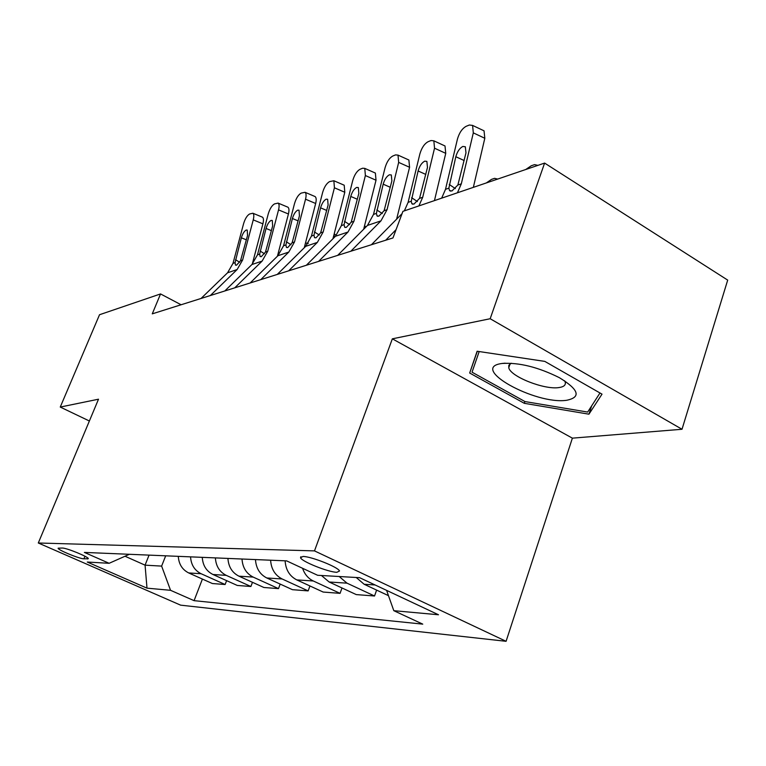 <?xml version="1.0" encoding="UTF-8"?>
<svg xmlns="http://www.w3.org/2000/svg" width="766" height="766" viewBox="0 0 766 766"><rect width="100%" height="100%" fill="white"/><g stroke="black" fill="none" stroke-linecap="round" stroke-linejoin="round"><path stroke-width="1.15" d="M303.01 556.461L300.521 557.705C301.469 561.43 328.164 572.145 336.839 572.307L339.52 570.986C338.419 567.233 311.235 556.403 303.01 556.461M682.018 429.266L490.173 318.733L392.345 338.831L572.384 438.152L682.018 429.266L727.7 280.107L544.607 163.081L402.916 211.359L392.968 237.939L152.271 313.849L160.544 293.933L99.523 314.73L60.255 407.062L89.383 421.003M572.384 438.152L506.087 641.305L180.642 605.159L38.3 542.998L314.491 550.888L506.087 641.305M83.887 558.816L88.301 558.711C89.028 557.102 66.738 547.929 62.333 548.035L58.13 548.188C57.402 549.787 79.31 558.816 83.887 558.816L84.94 556.24M125.002 556.24L145.071 565.155L161.626 566.103L170.55 590.308L194.076 600.659L422.755 624.137L393.81 610.684L386.591 590.366M170.55 590.308L146.995 588.154L87.276 562.043L109.136 563.297L129.377 554.297M393.81 610.684L438.487 614.763L359.618 577.688L317.603 575.276L286.637 560.884L84.384 552.41L109.136 563.297M490.173 318.733L544.607 163.081M392.345 338.831L314.491 550.888M38.3 542.998L98.508 399.201L60.255 407.062M181.092 304.763L160.544 293.933M149.064 555.12L145.071 565.155L146.995 588.154M165.686 555.819L161.626 566.103M194.076 600.659L202.406 579.067M178.296 556.346C178.804 564.159 182.27 569.684 188.704 572.939L212.393 583.539L225.127 584.515L226.602 580.638M339.185 576.511L346.998 583.156L374.536 595.996L376.613 590.098M374.536 595.996L356.276 594.598L329.15 582.007L321.452 575.496M302.589 568.295C304.609 574.251 308.181 578.483 313.304 580.982L340.066 593.353L342 587.972M340.066 593.353L323.166 592.051L296.796 579.91C289.615 576.185 285.718 569.818 285.115 560.817M270.609 560.214C271.202 569.052 275.042 575.304 282.127 578.972L308.143 590.892L309.943 585.961M308.143 590.892L292.459 589.686L266.807 577.976C259.827 574.385 256.055 568.248 255.471 559.573M242.008 559.008C242.573 567.529 246.298 573.562 253.182 577.095L278.498 588.614L280.184 584.085M278.498 588.614L263.906 587.493L238.944 576.176C232.146 572.709 228.479 566.783 227.933 558.424M215.39 557.897C215.926 566.122 219.545 571.943 226.248 575.362L250.894 586.497L252.474 582.313M250.894 586.497L237.278 585.444L212.967 574.5C206.36 571.149 202.789 565.423 202.272 557.351M190.562 556.863C191.079 564.81 194.593 570.431 201.123 573.734L225.127 584.515M356.228 577.487L364.156 584.267L388.477 595.661M544.808 361.389L477.122 351.24L469.682 373.032L524.298 403.318L588.939 414.186L602.019 394.145L544.808 361.389M508.662 365.947L509.266 366.292M591.639 405.903L588.939 414.186M524.902 401.528L524.298 403.318M477.304 351.268L469.682 373.032M201.037 298.472L227.569 272.782L232.998 263.38L243.578 223.71C245.12 218.674 247.131 215.428 249.601 213.992L252.885 213.235C253.986 214.154 254.111 216.366 253.249 219.88L242.602 260.038L240.514 260.766L236.512 265.218L235.507 265.113L235.047 262.661L241.367 237.805C242.611 233.745 244.22 231.16 246.192 230.039L247.226 230.068L247.542 235.468L240.514 260.766M252.244 264.222L262.901 223.835L253.249 219.88M210.353 295.532L237.125 269.546L242.602 260.038M262.096 217.027L262.489 217.19C263.609 218.109 263.753 220.321 262.901 223.835M305.5 243.081L308.248 243.272M308.085 243.492L307.846 242.975M224.783 290.984L251.918 264.538L257.462 254.858L268.234 213.963C269.814 208.764 271.92 205.403 274.544 203.89L278.115 203.105C279.264 204.072 279.399 206.332 278.546 209.884L267.698 251.286L265.476 252.062L261.273 256.687L260.153 256.562L259.645 254.092L266.061 228.459C267.344 224.275 269.029 221.594 271.126 220.416L272.284 220.464L272.648 225.97L265.476 252.062M277.416 256.227L288.428 213.992L278.546 209.884M234.722 287.853L262.116 261.091L267.698 251.286M287.489 207.021L287.959 207.213C289.117 208.189 289.27 210.449 288.428 213.992M250.137 282.989L277.905 255.748L283.564 245.762L294.527 203.565C296.155 198.203 298.367 194.717 301.162 193.109L305.05 192.295C306.228 193.329 306.39 195.627 305.538 199.208L294.508 241.951L292.124 242.774L287.69 247.59L286.436 247.437L285.9 244.948L292.411 218.501C293.723 214.183 295.494 211.397 297.735 210.152L299.027 210.219L299.439 215.84L292.124 242.774M304.265 247.753L315.669 203.488L305.538 199.208M260.766 279.638L288.792 252.062L294.508 241.951M314.577 196.345L315.132 196.584C316.329 197.618 316.511 199.916 315.669 203.488M277.263 274.429L305.691 246.346L311.475 236.033L322.63 192.448C324.296 186.904 326.622 183.285 329.61 181.59L333.871 180.747L334.416 187.785L323.185 231.954L320.638 232.845L315.956 237.853L314.539 237.661L313.974 235.162L320.581 207.845C321.921 203.383 323.788 200.501 326.172 199.179L327.637 199.275L328.107 205.001L320.638 232.845M332.951 238.772L344.796 192.256L334.416 187.785M288.658 270.838L317.354 242.401L323.185 231.954M343.532 184.932L344.212 185.219L344.796 192.256M334.091 237.642L334.282 233.86M306.362 265.247L335.47 236.263L341.377 225.616L352.733 180.546C354.447 174.811 356.899 171.048 360.087 169.257L362.624 168.223L364.779 168.386L365.382 175.548L353.949 221.23L351.211 222.188L346.261 227.416L344.662 227.176L344.058 224.677L350.761 196.441C352.14 191.816 354.103 188.809 356.669 187.421L358.325 187.546L358.842 193.386L351.211 222.188M363.668 229.254L376.02 180.221L365.382 175.548M318.608 261.388L347.994 232.031L353.949 221.23M374.555 172.695L375.378 173.059L376.02 180.221M566.725 400.273C581.346 397.2 578.885 389.664 559.352 377.667C538.096 367.106 519.032 362.366 502.17 363.457L501.538 363.544C468.83 368.111 535.472 405.022 566.725 400.273M511.248 363.237L508.959 365.133L508.768 367.747C510.491 376.604 544.415 389.98 558.96 387.567C564.044 386.84 566.093 384.915 565.117 381.784L564.666 380.817M599.989 392.977L587.656 412.07L524.978 401.566L472.038 372.19L479.181 351.546M337.662 255.375L367.469 225.434L373.511 214.413L385.059 167.764C386.811 161.827 389.406 157.911 392.834 155.996L395.553 154.895L398.014 155.115L398.665 162.392L387.041 209.702L384.092 210.727L378.835 216.194L377.025 215.888L376.393 213.408L383.182 184.175C384.599 179.397 386.677 176.257 389.425 174.782L391.311 174.954L391.876 180.891L384.092 210.727M396.616 219.172L409.58 167.285L398.665 162.392M350.857 251.219L380.951 220.876L387.041 209.702M407.885 159.558L408.881 160.008L409.58 167.285M371.414 244.737L402.054 213.657M404.343 210.87L408.115 202.358L419.854 154.004C421.664 147.848 424.402 143.759 428.089 141.72L431.028 140.532L433.843 140.829L434.533 148.202L422.717 197.264L419.538 198.375L413.946 204.101L411.878 203.718L411.227 201.276L418.102 170.971C419.557 166.011 421.76 162.746 424.709 161.166L426.882 161.396L427.476 167.428L419.538 198.375M434.446 200.615L445.745 153.344L434.533 148.202M418.916 205.901L422.717 197.264M385.671 240.237L396.07 229.647M443.773 145.406L445.008 145.971L445.745 153.344M441.656 198.155L445.506 189.326L457.426 139.153C459.284 132.757 462.195 128.477 466.168 126.304L469.347 125.011L472.584 125.413L473.311 132.872L461.314 183.821L457.867 185.018L451.902 191.021L449.527 190.533L448.866 188.158L455.818 156.714C457.312 151.563 459.657 148.135 462.836 146.45L465.335 146.775L465.967 152.874L457.867 185.018M473.35 187.354L484.811 138.273L473.311 132.872M457.426 192.783L461.314 183.821M482.532 130.115L484.045 130.823L484.811 138.273M486.362 182.921L491.504 179.388L494.577 178.334L497.67 179.072M525.763 169.497L531.25 165.772L534.572 164.633L537.885 165.37M201.123 573.734L188.704 572.939M226.248 575.362L212.967 574.5M253.182 577.095L238.944 576.176M282.127 578.972L266.807 577.976M313.304 580.982L296.796 579.91M346.998 583.156L329.15 582.007M375.12 584.965L364.156 584.267M87.764 558.012L87.362 558.998M235.047 262.661L232.998 263.38M237.125 269.546L227.569 272.782M246.384 239.815L241.367 237.805M235.526 259.703L239.681 262.259M259.645 254.092L257.462 254.858M262.116 261.091L251.918 264.538M271.423 230.652L266.061 228.459M260.124 251.047L264.5 253.766M285.9 244.948L283.564 245.762M288.792 252.062L277.905 255.748M298.137 220.876L292.411 218.501M286.369 241.807L290.984 244.708M313.974 235.162L311.475 236.033M317.354 242.401L305.691 246.346M326.718 210.439L320.581 207.845M314.424 231.926L319.307 235.038M344.058 224.677L341.377 225.616M347.994 232.031L335.47 236.263M357.368 199.275L350.761 196.441M344.499 221.336L349.66 224.668M376.393 213.408L373.511 214.413M380.951 220.876L367.469 225.434M390.296 187.297L383.182 184.175M376.815 209.951L382.272 213.542M411.227 201.276L408.115 202.358M425.791 174.418L418.102 170.971M411.62 197.695L417.403 201.554M448.866 188.158L445.506 189.326M464.158 160.534L455.818 156.714M449.24 184.453L455.349 188.608M300.885 556.71L300.521 557.705M262.489 217.19L252.885 213.235M287.959 207.213L278.115 203.105M315.132 196.584L305.05 192.295M344.212 185.219L333.871 180.747M334.397 233.975L336.293 235.401M364.673 225.903L366.004 226.908M397.219 217.467L397.832 217.946M344.662 227.176L345.16 227.492M375.378 173.059L364.779 168.386M505.139 363.18L502.17 363.457M510.089 363.898L508.768 367.747M377.025 215.888L377.628 216.29M408.881 160.008L398.014 155.115M411.878 203.718L412.625 204.216M445.008 145.971L433.843 140.829M449.527 190.533L450.456 191.165M484.045 130.823L472.584 125.413"/></g></svg>

